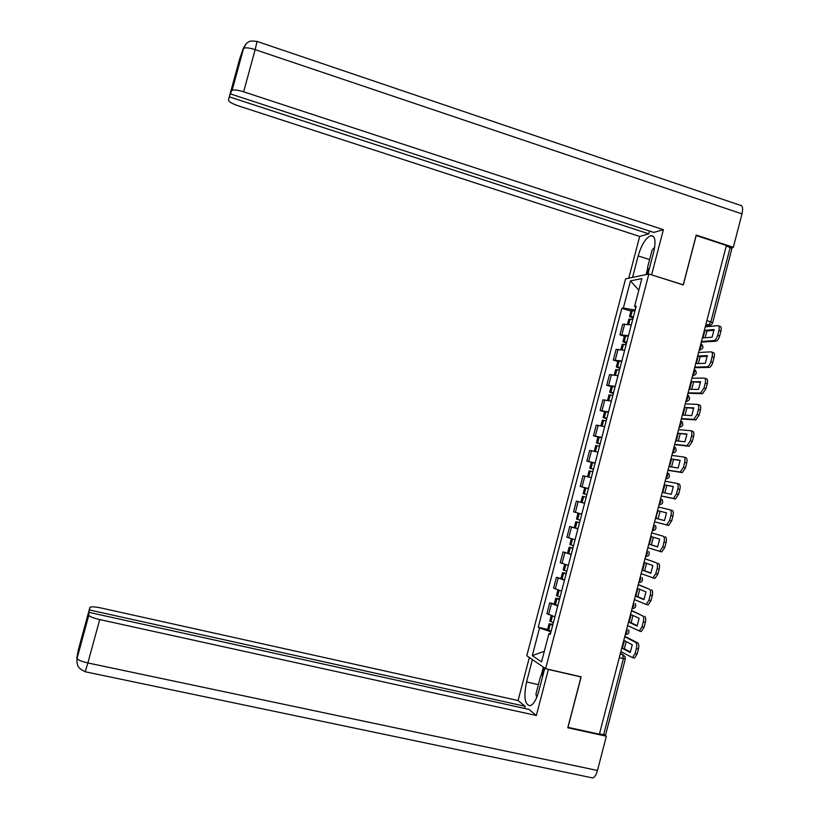 <?xml version="1.0" encoding="UTF-8"?>
<svg xmlns="http://www.w3.org/2000/svg" width="819" height="819" viewBox="0 0 819 819"><rect width="100%" height="100%" fill="white"/><g stroke="black" fill="none" stroke-linecap="round" stroke-linejoin="round"><path stroke-width="1.23" d="M648.863 273.996L625.583 278.849L526.801 655.722L545.628 668.683L648.863 273.996L683.312 284.951L696.191 235.534L726.392 245.485L599.395 734.203L567.997 727.333L581.162 676.842L545.628 668.683M625.306 659.029L605.65 734.715L603.603 734.776L623.351 658.742L622.88 654.647L620.413 653.296M599.477 733.875L603.603 734.776M726.279 245.895L731.94 248.433L712.694 322.563M631.295 324.867L622.696 324.232L619.911 334.879L628.48 335.606M624.365 336.23L619.911 334.879M624.651 350.256L616.103 349.406L613.318 360.063L621.836 361.015M617.772 361.394L613.318 360.063M617.997 375.686L609.51 374.611L606.705 385.278L615.182 386.445M611.179 386.588L606.705 385.278M611.332 401.136L602.897 399.846L600.102 410.524L608.517 411.916M604.576 411.814L600.102 410.524M604.668 426.627L596.283 425.112L593.478 435.81L601.842 437.418M597.962 437.07L593.478 435.81M597.983 452.149L589.649 450.409L586.844 461.117L595.157 462.95M593.55 469.103L589.803 468.253L591.349 462.315L586.844 461.117M590.202 477.416L583.015 475.737L580.21 486.455L588.472 488.523M586.209 488.073L580.21 486.455M584.602 503.286L576.381 501.095L573.566 511.834L580.425 513.759M577.897 528.9L569.727 526.484L566.912 537.233L575.061 539.741M574.303 527.671L569.727 526.484M571.191 554.545L563.073 551.904L560.247 562.673L568.345 565.407M571.242 554.32L563.073 551.904M564.465 580.221L556.408 577.364L553.583 588.144L561.619 591.103M560.943 578.49L556.408 577.364M557.739 605.937L549.733 602.845L546.908 613.636L554.893 616.82M554.279 603.951L549.733 602.845M635.667 307.094L635.155 310.094M634.899 310.012L623.361 308.046L630.476 280.876L641.861 278.583L634.582 306.357L635.902 307.248M550.481 633.671L548.935 633.63L550.286 634.428L636.199 306.122L634.582 306.357M548.935 633.63L541.533 661.895L532.299 655.62L539.537 627.989L550.716 631.705L550.204 633.671M623.361 308.046L621.826 308.272L538.257 627.231L539.537 627.989M630.937 311.097L621.826 308.272M547.604 629.453L538.257 627.231M630.476 280.876L638.81 290.213M544.328 651.238L532.299 655.62M704.975 330.333L714.107 329.514L712.11 337.203L703.009 337.899L704.975 330.333L706.94 330.948L714.025 330.313M705.046 337.745L706.94 330.948M633.415 316.748L629.524 316.492L633.046 318.181M630.999 310.851L634.96 310.831M628.787 319.318L632.739 319.338M633.138 317.833L631.603 317.066L633.312 317.148M701.443 341.492L714.066 340.581C715.571 340.049 716.758 338.308 717.649 335.37L719.655 335.985C718.765 338.923 717.567 340.663 716.072 341.195L701.279 342.117M705.241 326.863L717.802 325.655C719.195 325.819 719.563 327.426 718.918 330.477L717.649 335.37M718.57 325.89L719.799 326.279C721.191 326.443 721.57 328.05 720.925 331.101L718.918 330.477M719.655 335.985L720.925 331.101M647.89 274.201L653.685 252.057C656.101 241.083 655.139 235.606 650.798 235.616C645.751 237.879 641.543 244.646 638.165 255.907L632.534 277.395M257.197 41.472L739.936 205.18C742.546 205.282 743.232 208.18 742.004 213.892L733.322 247.297L696.211 235.073L683.241 284.807L651.361 274.785M651.607 274.744L663.39 229.678L653.757 232.432L230.569 93.96L243.171 48.679L239.547 59.357L228.46 99.959C228.593 101.638 231.818 103.573 238.134 105.784L639.69 236.445L648.812 233.845L649.539 231.05M628.757 278.184L639.69 236.445M663.39 229.678L243.632 91.81C237.971 90.059 234.132 89.568 232.115 90.325L231.685 90.796M733.322 247.297L731.469 247.717M230.569 93.96L236.824 71.048L228.46 99.959M229.525 96.918L648.812 233.845M646.089 274.57L647.788 268.079M648.494 269.318L647.174 274.345M245.833 44.062L243.182 48.649M240.643 56.613L239.639 59.029M538.4 684.633L526.556 681.961C523.505 697.194 524.774 705.108 530.364 705.712C533.691 704.186 536.506 699.344 538.8 691.195L544.84 668.14M526.556 681.961L532.422 659.592M529.361 657.483L518.079 700.532L525.112 706.285L89.455 609.971L89.885 607.514L78.419 649.518L76.761 658.22L88.769 615.427C90.213 616.82 93.857 618.202 99.713 619.563L87.879 662.95L597.461 770.484L606.367 736.209L567.772 727.774L581.019 676.955L548.382 669.451L536.343 715.489L99.713 619.563M524.539 708.445L525.112 706.285M83.323 633.302L89.036 612.366L528.92 709.408L536.343 715.489M518.079 700.532L101.157 608.005C94.523 606.644 90.766 606.49 89.885 607.514M597.461 770.484C596.273 774.713 594.717 777.211 592.782 777.968L590.96 777.579M604.698 734.971L606.367 736.209M89.036 612.366L88.585 614.936M83.098 633.261L89.455 609.971M541.083 675.931L543.376 667.137M544.256 667.741L542.352 675.04M652.989 254.719L651.074 262.049M648.955 270.137L647.512 267.588L652.057 250.235L654.698 247.103M541.021 682.708L539.066 690.202M536.691 697.481L535.943 694L540.581 676.279L543.181 674.457M698.3 356.009L707.329 355.6L705.333 363.298L696.334 363.595L698.3 356.009L700.265 356.613L707.268 356.296M698.361 363.523L700.265 356.613M626.791 342.066L622.921 341.707L626.474 343.294M624.416 336.025L628.347 336.138M622.194 344.502L626.115 344.666M626.545 342.997L625.01 342.281L626.699 342.414M694.778 367.147L707.319 366.799C708.783 366.277 709.95 364.578 710.82 361.691L712.827 362.305C711.967 365.182 710.8 366.881 709.326 367.403L694.635 367.69M698.576 352.508L710.994 351.863C712.376 352.088 712.735 353.736 712.09 356.797L710.82 361.691M711.67 352.068L713.001 352.467C714.383 352.702 714.752 354.351 714.096 357.412L712.09 356.797M712.827 362.305L714.096 357.412M691.615 381.726L700.552 381.715L698.546 389.424L689.649 389.312L691.615 381.726L700.491 382.309M691.666 389.342L693.591 382.309M620.157 367.414L616.318 366.953L619.891 368.448M617.813 361.23L621.713 361.476M615.591 369.727L619.481 370.014M619.952 368.202L618.396 367.526L620.085 367.7M688.093 392.844L700.562 393.059L703.982 388.052L705.998 388.656L702.569 393.652L687.98 393.294M691.912 378.183L704.186 378.102C705.548 378.388 705.906 380.077 705.251 383.149L703.982 388.052M704.76 378.265L706.193 378.695C707.555 378.992 707.913 380.681 707.268 383.753L705.251 383.149M705.998 388.656L707.268 383.753M684.93 407.473L693.754 407.872L691.758 415.591L682.954 415.069L684.93 407.473L693.713 408.364M684.971 415.182L686.906 408.046M613.523 392.782L609.694 392.229L613.298 393.632M611.209 386.466L615.069 386.844M608.988 394.973L612.837 395.393M613.349 393.427L611.783 392.803L613.451 393.028M681.408 418.581L693.795 419.348L697.133 414.445L699.15 415.038L695.812 419.932L681.316 418.939M685.227 403.89L697.368 404.371C698.709 404.729 699.057 406.449 698.402 409.541L697.133 414.445M697.849 404.504L699.375 404.955C700.726 405.323 701.074 407.043 700.419 410.124L698.402 409.541M699.15 415.038L700.419 410.124M678.234 433.241L686.957 434.06L684.95 441.779L676.259 440.847L678.234 433.241L686.926 434.439M678.265 441.062L680.21 433.814M606.869 418.192L603.071 417.547L606.695 418.847M604.596 411.742L608.425 412.244M602.364 420.249L606.183 420.802M606.736 418.693L605.159 418.11L606.818 418.376M674.713 444.338L687.018 445.669L690.274 440.878L692.29 441.451L689.035 446.242L674.651 444.604M678.541 429.637L690.54 430.671C691.871 431.101 692.209 432.862 691.543 435.954L690.274 440.878M690.919 430.784L692.557 431.255C693.888 431.685 694.225 433.446 693.57 436.537L691.543 435.954M692.29 441.451L693.57 436.537M671.529 459.049L680.149 460.278L678.142 468.018L669.543 466.666L671.529 459.049L680.128 460.554M671.549 466.984L673.505 459.613M600.214 443.632L596.437 442.884L600.092 444.093M597.972 437.039L601.77 437.684M595.741 445.556L599.528 446.242M600.122 443.98L598.535 443.448L600.184 443.765M668.017 470.126L680.231 472.041L683.404 467.332L685.431 467.905L682.258 472.604L667.966 470.311M671.836 455.415L683.701 457.012C685.012 457.504 685.339 459.305 684.684 462.418L683.404 467.332M683.978 457.084L685.728 457.586C687.039 458.077 687.366 459.879 686.711 462.981L684.684 462.418M685.431 467.905L686.711 462.981M664.813 484.889L673.341 486.527L671.324 494.277L662.827 492.516L664.813 484.889L673.32 486.691M664.833 492.936L666.799 485.442M591.349 462.315L595.106 463.144M589.107 470.905L592.864 471.724M593.499 469.307L591.891 468.816L593.529 469.185M589.803 468.253L593.478 469.369M661.302 495.956L673.433 498.433L676.525 493.826L678.562 494.389L675.46 498.986L661.281 496.048M665.13 481.214L676.863 483.384C678.152 483.947 678.47 485.78 677.804 488.902L676.525 493.826M677.026 483.435L678.879 483.947C680.179 484.5 680.497 486.343 679.842 489.455L677.804 488.902M678.562 494.389L679.842 489.455M658.087 510.769L666.512 512.817L664.496 520.577L656.101 518.407L656.777 514.506L658.087 510.769L666.502 512.868M658.097 518.918L660.083 511.302M586.875 494.615L583.148 493.652L586.865 494.625M583.148 493.652L584.705 487.714L588.431 488.636M580.906 502.211L584.623 503.204L580.906 502.211L582.463 496.263L586.189 497.225M584.244 503.101L583.005 502.774L584.244 503.101M669.645 520.362L671.682 520.904L668.662 525.409L654.586 521.816L666.635 524.877L669.645 520.362L670.925 515.427C671.59 512.295 671.283 510.421 670.003 509.797L672.03 510.339C673.31 510.964 673.627 512.848 672.962 515.97L670.925 515.427M658.415 507.053L670.003 509.797M671.682 520.904L672.962 515.97M649.365 544.318L651.361 536.67L659.674 539.137L657.657 546.897L649.365 544.318L651.371 544.84L653.327 537.254M580.19 520.147L576.494 519.072L578.05 513.134L581.756 514.168M579.545 522.614L575.808 521.703L579.504 522.768M575.808 521.703L574.252 527.661L577.938 528.746M579.514 522.727L577.907 522.256L579.535 522.655M647.86 547.706L659.817 551.341L662.755 546.918L664.035 541.983C664.7 538.841 664.404 536.926 663.144 536.23L651.709 532.893L663.144 536.23M651.371 544.84L657.698 546.816M665.171 536.773C666.441 537.459 666.738 539.383 666.072 542.516L664.035 541.983M662.755 546.918L664.793 547.461L666.072 542.516M664.793 547.461L661.854 551.873L659.326 551.361M642.628 570.27L644.614 562.612L652.835 565.489L650.818 573.269L642.628 570.27L644.625 570.771L646.539 563.288M573.505 545.71L569.84 544.502M572.901 547.993L569.144 547.174L572.819 548.341M572.839 548.239L571.242 547.727L572.88 548.075M641.123 573.628L652.989 577.856L655.845 573.525L657.135 568.57C657.8 565.427 657.514 563.472 656.275 562.704L644.993 558.701M644.962 558.834L656.275 562.704M644.625 570.771L650.9 573.075M658.302 563.237C659.551 563.994 659.848 565.949 659.172 569.103L657.135 568.57M655.845 573.525L657.892 574.047L659.172 569.103M657.892 574.047L655.026 578.378L652.559 577.876M635.872 596.242L637.868 588.585L645.986 591.871L643.959 599.662L635.872 596.242L637.878 596.744L639.752 589.342M566.799 571.314L563.175 569.963M566.257 573.392L562.469 572.676L566.113 573.935M560.933 578.542L564.547 579.934M566.154 573.781L564.567 573.218L566.226 573.525M634.377 599.58L646.15 604.402L648.935 600.153L650.225 595.198C650.9 592.035 650.614 590.049 649.385 589.219L638.277 584.551M638.226 584.776L649.385 589.219M637.878 596.744L644.092 599.365M651.433 589.731C652.661 590.56 652.948 592.557 652.272 595.71L650.225 595.198M648.935 600.153L650.982 600.665L652.272 595.71M650.982 600.665L648.198 604.903L647.501 604.862M629.115 622.256L631.111 614.588L639.127 618.294L637.1 626.095L629.115 622.256L631.121 622.747L632.954 615.438M560.094 596.938L556.5 595.464M559.602 598.832L555.784 598.208L559.408 599.569M554.248 604.043L557.831 605.579M559.459 599.365L557.882 598.75L559.551 599.006M627.62 625.573L639.301 630.978L642.014 626.822L643.304 621.856C643.98 618.693 643.714 616.656 642.495 615.755L631.551 610.431M631.469 610.739L642.495 615.755M631.121 622.747L637.274 625.696M644.543 616.257C645.761 617.157 646.027 619.195 645.362 622.358L643.304 621.856M642.014 626.822L644.072 627.323L645.362 622.358M644.072 627.323L641.349 631.48L640.612 631.418M622.348 648.31L624.344 640.622L632.258 644.748L630.231 652.559L622.348 648.31L624.365 648.781L626.156 641.564M553.378 622.604L549.815 620.986M552.938 624.303L549.088 623.771L552.692 625.235M547.563 629.586L551.115 631.244M552.764 624.979L551.197 624.313L552.876 624.528M620.863 651.596L632.442 657.596L635.083 653.521L636.373 648.556C637.059 645.372 636.793 643.304 635.605 642.331L637.653 642.823L624.825 636.343M624.713 636.742L635.605 642.331M624.365 648.781L630.446 652.067M637.653 642.823C638.851 643.795 639.107 645.863 638.431 649.047L636.373 648.556M635.083 653.521L637.141 654.012L638.431 649.047M637.141 654.012L634.5 658.087L633.711 657.995M628.675 629.78C629.514 632.872 628.388 634.479 625.286 634.582L627.037 631.869L626.934 628.224M635.39 603.654C636.322 606.777 635.206 608.404 632.043 608.537L633.814 605.773L633.701 602.18M642.086 577.538C643.12 580.691 642.024 582.35 638.81 582.524L640.591 579.698L640.458 576.156M645.567 556.5L647.358 553.664L647.215 550.173M652.313 530.548L654.115 527.651L653.961 524.221M659.049 504.617L660.861 501.678L660.698 498.3M665.786 478.726L667.608 475.747L667.424 472.42M672.501 452.856L674.334 449.836L674.139 446.56M679.217 427.027L681.06 423.966L680.845 420.741M685.923 401.228L687.776 398.116L687.55 394.953M692.618 375.471L694.481 372.307L694.246 369.195M699.303 349.733L701.177 346.529L700.931 343.468M620.229 654.023L622.88 654.647L625.04 656.654L625.347 658.885L619.256 657.78M705.609 325.471L708.537 325.174L710.892 321.734L730.251 247.205M706.899 320.485L712.632 322.768C711.946 324.682 710.585 325.491 708.537 325.174L705.896 324.355L710.206 325.184M555.302 588.974L558.138 578.153M561.998 563.411L564.834 552.6M568.683 537.868L571.519 527.067M575.368 512.356L578.194 501.576M582.043 486.885L584.858 476.115M588.697 461.435L591.513 450.685M595.352 436.025L598.167 425.286M602.006 410.647L604.811 399.918M608.64 385.288L611.445 374.58M615.274 359.971L618.069 349.273M621.887 334.684L624.692 323.996M548.597 614.578L551.433 603.746M699.221 350.02L700.45 349.928M692.546 375.726L693.703 375.655M685.851 401.474L686.936 401.412M679.156 427.242L680.169 427.201M672.45 453.05L673.382 453.02M665.734 478.89L666.584 478.869M659.019 504.76L659.766 504.75M652.282 530.671L652.948 530.661M645.546 556.603L646.109 556.603M630.804 316.451L632.35 310.544M630.64 316.441L632.186 310.534M628.572 324.314L629.965 319.031M632.749 317.711L632.913 317.107M628.736 324.344L630.128 319.041M715.919 341.216L713.922 340.602M742.004 213.892L255.139 49.621L243.632 91.81M649.61 259.582L638.165 255.907M232.115 90.325L243.581 48.341L246.232 43.632L248.72 41.789C249.457 41.605 249.048 40.5 257.074 41.431L255.139 49.621C249.488 47.83 245.639 47.41 243.581 48.341L243.12 48.884M76.822 658.015L76.986 658.599C78.378 660.165 82.013 661.619 87.879 662.95L85.166 671.744M624.191 341.718L625.747 335.8M624.027 341.697L625.573 335.79M621.938 349.682L623.351 344.287M626.166 342.885L626.3 342.362M622.102 349.713L623.515 344.308M709.121 367.434L707.114 366.82M617.577 367.014L619.123 361.087M617.403 366.994L618.959 361.066M615.284 375.092L616.727 369.584M615.448 375.122L616.891 369.604M702.303 393.673L700.296 393.079M610.943 392.342L612.499 386.404M610.779 392.311L612.325 386.384M608.63 400.522L610.094 394.912M608.793 400.552L610.268 394.932M695.485 419.952L693.478 419.369M604.309 417.69L605.855 411.762M604.146 417.67L605.691 411.732M601.965 425.982L603.46 420.27M602.129 426.023L603.623 420.301M688.656 446.273L686.639 445.7M597.665 443.079L599.221 437.141M597.501 443.048L599.058 437.111M595.29 451.484L596.816 445.659M595.454 451.515L596.979 445.69M681.817 472.614L679.801 472.051M591.011 468.509L592.567 462.551M590.847 468.468L592.403 462.52M588.605 477.006L590.161 471.079M588.769 477.047L590.325 471.109M674.979 498.996L672.952 498.443M584.346 493.959L585.902 488.001M584.182 493.918L585.739 487.96M581.94 502.487L583.497 496.529M582.104 502.528L583.66 496.57M668.12 525.409L666.093 524.877M577.671 519.441L579.238 513.472M577.518 519.4L579.074 513.431M575.266 527.979L576.832 522.01M575.429 528.02L576.986 522.051M570.997 544.952L572.542 539.045M570.833 544.911L572.379 538.994M568.591 553.501L570.147 547.522M568.744 553.552L570.311 547.573M564.311 570.505L565.837 564.68M564.148 570.454L565.673 564.629M561.895 579.053L563.462 573.075M562.059 579.105L563.626 573.126M557.616 596.078L559.111 590.356M557.452 596.027L558.957 590.304M555.2 604.637L556.766 598.648M555.364 604.698L556.93 598.709M550.911 621.693L552.385 616.052M550.757 621.631L552.231 616.001M548.495 630.251L550.071 624.262M548.648 630.323L550.225 624.324M699.242 349.979C703.357 348.996 704.012 346.887 701.187 343.652M692.557 375.686C696.549 374.856 697.276 372.799 694.758 369.512M685.872 401.423C689.731 400.716 690.54 398.72 688.288 395.423M679.176 427.19C682.913 426.607 683.783 424.662 681.777 421.355M672.471 452.989C676.105 452.508 677.026 450.614 675.235 447.328M665.755 478.828C669.287 478.429 670.249 476.586 668.662 473.331M659.029 504.699C662.469 504.371 663.482 502.579 662.059 499.344M652.303 530.61C655.65 530.333 656.695 528.593 655.425 525.389M645.556 556.551C648.843 556.326 649.907 554.637 648.771 551.453M627.518 324.15L628.849 319.082M629.524 316.492L631.07 310.596M714.066 340.581L716.072 341.195M653.531 236.507L650.798 235.616M241.185 55.968L241.707 55.19M592.782 777.968L85.289 671.775C76.341 667.393 78.133 665.13 77.037 663.226L76.986 658.599L88.769 615.427M78.409 652.2L78.47 653.152M620.884 349.508L622.245 344.297M622.921 341.707L624.467 335.81M707.319 366.799L709.326 367.403M614.24 374.897L615.642 369.543M616.318 366.953L617.864 361.046M700.562 393.059L702.569 393.652M607.585 400.307L609.019 394.83M609.694 392.229L611.25 386.312M693.795 419.348L695.812 419.932M600.921 425.757L602.395 420.137M603.071 417.547L604.627 411.619M687.018 445.669L689.035 446.242M594.256 451.238L595.761 445.485M596.437 442.884L597.993 436.947M680.231 472.041L682.258 472.604M587.571 476.75L589.117 470.853M673.433 498.433L675.46 498.986M666.635 524.877L668.662 525.409M659.817 551.341L661.854 551.873M567.577 553.132L569.144 547.174M569.829 544.553L571.355 538.697M652.989 577.856L655.026 578.378M560.902 578.644L562.469 572.676M563.155 570.055L564.649 564.322M646.15 604.402L648.198 604.903M554.217 604.176L555.784 598.208M556.47 595.587L557.934 589.977M639.301 630.978L641.349 631.48M547.522 629.75L549.088 623.771M549.774 621.14L551.207 615.653M632.442 657.596L634.5 658.087"/></g></svg>
